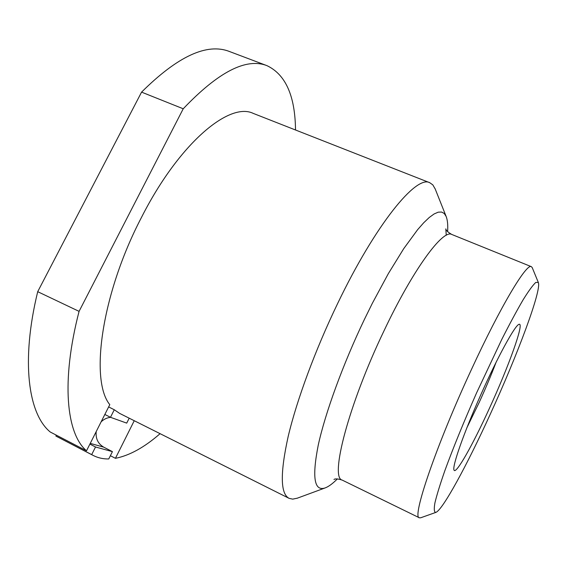 <?xml version="1.0" encoding="UTF-8"?>
<svg xmlns="http://www.w3.org/2000/svg" width="567" height="567" viewBox="0 0 567 567"><rect width="100%" height="100%" fill="white"/><g stroke="black" fill="none" stroke-linecap="round" stroke-linejoin="round"><path stroke-width="0.85" d="M104.838 414.463L110.48 417.305L126.717 423.117L129.191 418.184M90.252 443.387L103.711 447.15C98.027 443.805 95.525 438.61 96.206 431.579M101.117 421.848C103.839 419.211 106.993 417.709 110.579 417.34M103.711 447.15L112.422 451.637L95.525 446.994L89.898 444.089M95.525 446.994L91.684 454.621L93.186 455.45C97.956 457.888 103.144 459.057 108.751 458.958L112.422 451.637M86.51 450.8C66.452 433.798 60.853 381.69 79.075 311.368L37.706 291.679C20.695 361.548 28.343 414.116 50.243 432.004L86.51 450.8L109.792 404.64C89.692 380.251 101.493 294.053 141.389 217.593C178.917 143.451 229.309 101.564 253.286 113.414L429.793 182.723C416.348 174.792 375.687 224.1 337.613 303.558C315.38 349.662 296.839 399.933 288.206 436.363C280.077 473.133 280.36 493.793 289.057 498.329L292.692 499.137L297.392 498.152M289.057 498.329L119.538 413.343L114.279 409.75L110.48 417.305M114.279 409.75L108.644 406.922M91.684 454.621L55.878 436.051L56.331 435.158M134.244 420.714L115.427 458.32L110.381 455.712M93.186 455.45L55.878 436.051M37.706 291.679L141.566 92.13C177.705 56.268 206.983 42.716 229.387 51.484L267.007 65.673C285.648 74.539 295.152 95.979 295.513 129.992M435.236 189.045L432.827 184.885L429.793 182.723M160.092 433.67C144.408 447.356 129.524 455.57 115.427 458.32M538.331 282.472L532.215 267.596L531.364 266.674C526.736 262.79 500.64 306.081 471.453 369.471C435.995 445.768 411.578 518.132 419.382 517.791L420.636 517.806L435.789 512.419C434.145 512.263 433.847 509.095 434.91 502.922C436.81 494.977 440.12 484.239 444.84 470.709C453.132 447.987 463.728 422.011 476.627 392.789L501.887 339.194C509.846 323.537 516.92 310.411 523.107 299.815C528.614 290.949 532.838 285.144 535.787 282.423L538.331 282.472C541.804 290.091 517.359 355.247 490.292 414.158C467.258 464.713 442.572 510.293 435.789 512.419M489.321 408.538C508.62 366.636 524.801 321.836 518.982 324.331C514.999 325.302 497.847 356.53 480.851 394.675C463.827 432.812 452.062 466.435 454.004 470.05C455.783 475.089 472.807 444.797 489.321 408.538M141.566 92.13L183.226 108.779C218.366 71.889 246.291 57.522 267.007 65.673M183.226 108.779L79.075 311.368M337.393 478.881C332.694 483.644 328.584 486.663 325.075 487.946C314.203 491.539 311.928 477.286 318.236 445.194C325.196 413.137 342.922 364.34 364.411 319.405L372.335 303.31L388.352 273.599L403.747 248.63L417.617 229.685L423.755 222.718L429.262 217.473L434.095 213.965L438.213 212.171L441.601 212.037L444.244 213.49L446.144 216.459C447.533 219.932 448.029 225.007 447.625 231.683M496.153 362.122C491.32 374.865 485.636 388.36 479.108 402.605L466.861 427.816M419.382 517.791L342.227 480.107C329.661 477.967 348.436 404.937 383.944 330.958C413.01 269.396 442.983 228.962 451.764 234.454C447.958 232.229 445.974 230.365 445.811 228.862L446.25 235.291M531.364 266.674L451.764 234.454M334.083 479.42C333.587 480.043 334.324 477.527 342.227 480.107M446.144 216.459L435.059 188.613M325.075 487.946L296.952 498.315"/></g></svg>
